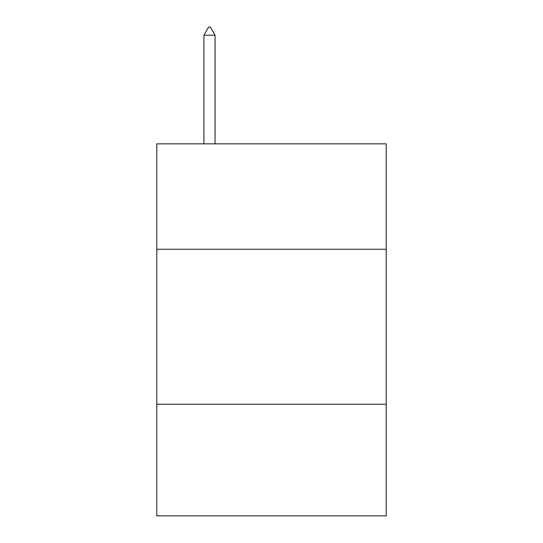 <?xml version="1.0" encoding="UTF-8"?>
<svg xmlns="http://www.w3.org/2000/svg" width="543" height="543" viewBox="0 0 543 543"><rect width="100%" height="100%" fill="white"/><g stroke="black" fill="none" stroke-linecap="round" stroke-linejoin="round"><path stroke-width="0.81" d="M386.202 249.244L386.202 143.841L156.798 143.841L156.798 249.244L386.202 249.244L386.202 515.85L156.798 515.85L156.798 249.244M386.202 404.243L156.798 404.243M215.076 35.214L210.426 27.15L208.566 27.15L203.917 35.214L215.076 35.214L215.076 143.841M203.917 35.214L203.917 143.841"/></g></svg>
